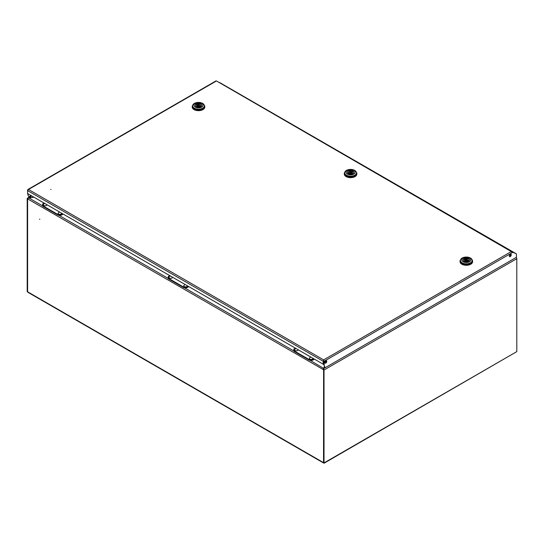 <?xml version="1.0" encoding="UTF-8"?>
<svg xmlns="http://www.w3.org/2000/svg" width="544" height="544" viewBox="0 0 544 544"><rect width="100%" height="100%" fill="white"/><g stroke="black" fill="none" stroke-linecap="round" stroke-linejoin="round"><path stroke-width="0.82" d="M39.773 219.429L39.671 219.076L39.773 219.429M323.653 463.046L27.982 292.346L27.615 291.788L27.615 198.88L27.615 291.788L27.2 291.55L27.2 198.642A1.006 0.578 -120 0 1 27.411 198.179A1.006 0.578 -120 0 1 27.914 198.227L33.83 197.146M324.02 462.917L516.8 351.621L516.8 258.706L324.02 370.008L324.02 462.917L323.605 462.679L323.605 369.77L323.537 462.645L323.925 462.862L27.683 291.829M33.932 197.207L29.029 198.05L42.65 205.918M323.619 368.213L324.442 366.534M31.81 195.983L27.805 198.669M309.992 360.264L323.544 368.342M323.51 369.464L323.306 368.778L324.482 366.636M325.863 362.399L325.863 360.801M326.278 361.624L326.278 360.767M324.02 370.008A1.006 0.578 -120 0 0 323.306 368.778L325.183 367.696M516.106 257.489A1.006 0.578 60 0 1 516.8 258.706M516.8 351.621L324.129 463.196M27.2 291.55L27.737 292.08M50.66 189.4L51.02 189.482L50.66 189.4M511.238 254.884A1.36 0.789 120 0 0 510.959 254.259A1.36 0.789 120 0 0 509.905 254.626A1.36 0.789 120 0 0 509.313 256A1.36 0.789 120 0 0 509.592 256.625A1.36 0.789 120 0 0 510.646 256.258A1.36 0.789 120 0 0 511.238 254.884M509.415 256.448A1.36 0.789 120 0 0 510.823 254.646A1.36 0.789 120 0 0 510.714 254.198M326.76 361.393A1.36 0.789 120 0 0 326.482 360.767A1.36 0.789 120 0 0 325.428 361.134A1.36 0.789 120 0 0 324.836 362.508A1.36 0.789 120 0 0 325.115 363.127A1.36 0.789 120 0 0 326.169 362.766A1.36 0.789 120 0 0 326.76 361.393M324.945 362.95A1.36 0.789 120 0 0 326.346 361.155A1.36 0.789 120 0 0 326.244 360.706M511.727 252.144L512.366 251.811M512.713 251.981L515.726 253.47A1.006 0.578 -60 0 1 515.746 253.484A1.006 0.578 -60 0 1 515.78 253.504M325.203 367.703L323.748 364.636L325.203 367.703L516.446 257.292L516.446 254.225A1.006 0.578 120 0 0 516.236 253.762A1.006 0.578 120 0 0 516.215 253.756L511.299 251.566L220.123 82.804A1.006 0.578 -60 0 0 220.068 82.776A1.006 0.578 -60 0 0 220.048 82.763L219.633 82.525A1.006 0.578 -60 0 1 219.654 82.532A1.006 0.578 -60 0 1 219.667 82.545M323.578 361.012L323.578 363.956L323.163 364.194L323.163 361.25L323.666 360.373L323.748 364.636M323.748 361.012L324.163 361.25L324.163 364.881M323.163 364.194L27.581 193.542L28.621 196.472L27.581 193.65M27.996 190.257L27.581 190.019L27.581 193.542M31.056 195.548L29.036 196.71M515.841 253.538A1.006 0.578 120 0 0 515.821 253.524A1.006 0.578 120 0 0 515.8 253.518L512.795 252.028M323.666 360.373L324.163 361.25L513.06 252.192M323.666 359.89L28.506 189.482L27.581 190.019L28.506 189.482L27.581 190.597L323.163 361.25L323.666 359.89L511.299 251.566L216.893 81.199M515.746 253.484L220.143 82.817A1.006 0.578 120 0 0 220.143 82.817A1.006 0.578 120 0 0 220.123 82.804L515.726 253.47M510.816 254.524L510.388 254.272M204.252 105.108A6.29 3.631 180 0 1 204.796 106.59A6.29 3.631 180 0 1 202.953 109.16A6.29 3.631 180 0 1 196.098 109.949A6.29 3.631 180 0 1 192.216 106.59A6.29 3.631 180 0 1 192.76 105.108M204.789 106.814A6.29 3.631 180 0 1 204.796 107.039A6.29 3.631 180 0 1 202.953 109.602A6.29 3.631 180 0 1 196.098 110.391A6.29 3.631 180 0 1 192.216 107.039A6.29 3.631 180 0 1 192.229 106.814M192.637 105.815L192.637 106.59A5.875 3.393 0 0 0 196.262 109.725A5.875 3.393 0 0 0 202.66 108.99A5.875 3.393 0 0 0 204.381 106.59L204.381 105.815A5.875 3.393 180 0 1 202.66 108.215A5.875 3.393 180 0 1 194.351 108.215A5.875 3.393 180 0 1 192.637 105.815A5.875 3.393 180 0 1 194.351 103.414A5.875 3.393 180 0 1 202.66 103.414A5.875 3.393 180 0 1 204.381 105.815M201.77 103.34A4.61 2.666 180 0 1 201.77 107.107A4.61 2.666 180 0 1 195.242 107.107A4.61 2.666 180 0 1 195.242 103.34A4.61 2.666 180 0 1 201.77 103.34M200.879 106.59A3.352 1.938 180 0 1 197.22 107.012A3.352 1.938 180 0 1 195.153 105.223A3.352 1.938 180 0 1 196.132 103.85A3.352 1.938 180 0 1 199.791 103.435A3.352 1.938 180 0 1 201.865 105.223A3.352 1.938 180 0 1 200.879 106.59M197.989 104.924A0.734 0.422 180 0 1 199.022 105.522A0.734 0.422 180 0 1 197.989 104.924M197.771 105.482L196.88 104.965L196.88 103.598L197.819 104.142A1.992 1.149 180 0 1 200.498 105.223A1.992 1.149 180 0 1 200.376 105.618L201.321 106.277M196.88 103.598A3.25 1.877 180 0 1 200.131 103.598A3.25 1.877 180 0 1 201.756 105.223A3.25 1.877 180 0 1 201.321 106.162M199.192 106.304A1.992 1.149 180 0 1 196.513 105.223A1.992 1.149 180 0 1 196.636 104.829L195.69 104.285A3.25 1.877 180 0 0 195.255 105.223A3.25 1.877 180 0 0 196.88 106.848A3.25 1.877 180 0 0 200.131 106.848L199.192 106.304M197.819 105.067L197.819 104.142M199.24 105.522A1.992 1.149 180 0 1 200.376 106.196M200.376 106.828L200.376 105.618M196.636 105.618L196.636 104.829M472.063 259.733A6.29 3.631 180 0 1 472.614 261.215A6.29 3.631 180 0 1 470.771 263.779A6.29 3.631 180 0 1 463.916 264.568A6.29 3.631 180 0 1 460.027 261.215A6.29 3.631 180 0 1 460.578 259.733M472.6 261.433A6.29 3.631 180 0 1 472.614 261.657A6.29 3.631 180 0 1 470.771 264.228A6.29 3.631 180 0 1 463.916 265.016A6.29 3.631 180 0 1 460.027 261.657A6.29 3.631 180 0 1 460.04 261.433M460.448 260.433L460.448 261.215A5.875 3.393 0 0 0 464.073 264.343A5.875 3.393 0 0 0 470.472 263.609A5.875 3.393 0 0 0 472.192 261.215L472.192 260.433A5.875 3.393 180 0 1 470.472 262.834A5.875 3.393 180 0 1 462.169 262.834A5.875 3.393 180 0 1 460.448 260.433A5.875 3.393 180 0 1 462.169 258.04A5.875 3.393 180 0 1 470.472 258.04A5.875 3.393 180 0 1 472.192 260.433M463.06 261.725A4.61 2.666 180 0 1 463.06 257.958A4.61 2.666 180 0 1 469.581 257.958A4.61 2.666 180 0 1 469.581 261.725A4.61 2.666 180 0 1 463.06 261.725M463.95 258.475A3.352 1.938 180 0 1 467.602 258.053A3.352 1.938 180 0 1 469.676 259.842A3.352 1.938 180 0 1 468.697 261.215A3.352 1.938 180 0 1 465.038 261.63A3.352 1.938 180 0 1 462.964 259.842A3.352 1.938 180 0 1 463.95 258.475M466.84 260.141A0.734 0.422 180 0 1 465.8 259.542A0.734 0.422 180 0 1 466.84 260.141M467.004 260.923A1.992 1.149 180 0 1 464.331 259.842A1.992 1.149 180 0 1 464.447 259.447L463.508 258.903A3.25 1.877 180 0 0 463.073 259.842A3.25 1.877 180 0 0 464.698 261.467A3.25 1.877 180 0 0 467.949 261.467L467.004 260.923M465.589 260.107L464.692 259.59L464.692 258.216L465.637 258.76A1.992 1.149 180 0 1 468.316 259.842A1.992 1.149 180 0 1 468.194 260.236L469.132 260.896M464.692 258.216A3.25 1.877 180 0 1 467.942 258.216A3.25 1.877 180 0 1 469.574 259.842A3.25 1.877 180 0 1 469.132 260.78M464.447 260.236L464.447 259.447M465.637 259.692L465.637 258.76M467.058 260.141A1.992 1.149 180 0 1 468.194 260.821M468.194 261.453L468.194 260.236M356.32 172.101A6.29 3.631 180 0 1 356.871 173.584A6.29 3.631 180 0 1 352.988 176.943A6.29 3.631 180 0 1 346.134 176.154A6.29 3.631 180 0 1 344.291 173.584A6.29 3.631 180 0 1 344.835 172.101M356.857 173.808A6.29 3.631 180 0 1 356.871 174.032A6.29 3.631 180 0 1 352.988 177.385A6.29 3.631 180 0 1 346.134 176.596A6.29 3.631 180 0 1 344.291 174.032A6.29 3.631 180 0 1 344.298 173.808M344.706 172.808L344.706 173.584A5.875 3.393 0 0 0 346.426 175.984A5.875 3.393 0 0 0 352.825 176.718A5.875 3.393 0 0 0 356.449 173.584L356.449 172.808A5.875 3.393 180 0 1 354.729 175.209A5.875 3.393 180 0 1 346.426 175.209A5.875 3.393 180 0 1 344.706 172.808A5.875 3.393 180 0 1 346.426 170.415A5.875 3.393 180 0 1 354.729 170.415A5.875 3.393 180 0 1 356.449 172.808M353.845 174.1A4.61 2.666 180 0 1 347.317 174.1A4.61 2.666 180 0 1 347.317 170.333A4.61 2.666 180 0 1 353.845 170.333A4.61 2.666 180 0 1 353.845 174.1M348.208 173.584A3.352 1.938 180 0 1 347.222 172.217A3.352 1.938 180 0 1 349.296 170.428A3.352 1.938 180 0 1 352.954 170.843A3.352 1.938 180 0 1 353.933 172.217A3.352 1.938 180 0 1 351.866 174.005A3.352 1.938 180 0 1 348.208 173.584M351.098 171.918A0.734 0.422 180 0 1 350.057 172.516A0.734 0.422 180 0 1 351.098 171.918M353.831 172.693L353.831 172.217A3.25 1.877 180 0 0 353.396 171.278L352.451 171.822A1.992 1.149 180 0 1 352.573 172.217A1.992 1.149 180 0 1 349.894 173.298L348.949 173.91M353.831 172.217A3.25 1.877 180 0 1 352.206 173.842A3.25 1.877 180 0 1 348.949 173.842M347.766 173.271L348.711 172.611A1.992 1.149 180 0 1 348.588 172.217A1.992 1.149 180 0 1 351.261 171.136L352.206 170.592L352.206 171.958L351.315 172.475M347.766 173.155A3.25 1.877 180 0 1 347.33 172.217A3.25 1.877 180 0 1 348.956 170.592A3.25 1.877 180 0 1 352.206 170.592M352.451 172.611L352.451 171.822M348.711 173.822L348.711 172.611M348.711 173.189A1.992 1.149 180 0 1 349.846 172.516M351.261 172.06L351.261 171.136M295.378 348.153L293.889 349.017L293.889 350.73L309.516 359.754L312.48 359.754L313.976 358.89M312.48 359.754L312.48 360.264L314.418 359.149M312.48 360.264L309.516 360.264L309.516 359.754M293.889 350.73L293.889 351.24L309.516 360.264M44.146 203.102L42.65 203.966L42.65 205.68L58.283 214.703L61.248 214.703L62.744 213.84M61.248 214.703L61.248 215.213L63.186 214.098M61.248 215.213L58.283 215.213L58.283 214.703M42.65 205.68L42.65 206.19L58.283 215.213M310.678 356.986L309.414 358.04A1.843 1.068 0 0 0 309.89 359.074A1.843 1.068 0 0 0 311.882 359.312A1.843 1.068 0 0 0 313.038 358.346M295.854 348.425L294.583 349.479A1.843 1.068 0 0 0 295.059 350.513A1.843 1.068 0 0 0 297.051 350.751A1.843 1.068 0 0 0 298.207 349.785M59.446 211.936L58.174 212.99A1.843 1.068 0 0 0 58.65 214.023A1.843 1.068 0 0 0 60.642 214.261A1.843 1.068 0 0 0 61.805 213.296M44.615 203.374L43.35 204.428A1.843 1.068 0 0 0 43.826 205.462A1.843 1.068 0 0 0 45.812 205.7A1.843 1.068 0 0 0 46.974 204.734M169.762 275.631L168.273 276.488L168.273 278.202L183.899 287.225L186.864 287.225L188.36 286.362M186.864 287.225L186.864 287.742L188.802 286.62M186.864 287.742L183.899 287.742L183.899 287.225M168.273 278.202L168.273 278.718L183.899 287.742M185.062 284.464L183.797 285.518A1.843 1.068 0 0 0 184.273 286.552A1.843 1.068 0 0 0 186.259 286.783A1.843 1.068 0 0 0 187.422 285.824M170.231 275.896L168.966 276.957A1.843 1.068 0 0 0 169.442 277.991A1.843 1.068 0 0 0 171.435 278.222A1.843 1.068 0 0 0 172.591 277.263M293.889 350.968L184.375 287.742M168.273 278.44L58.759 215.213M509.844 254.694L510.721 255.197M323.605 369.77L27.615 198.88M325.326 362.855L324.836 362.569M516.215 253.756L515.8 253.518M216.138 81.151L28.506 189.482M510.802 254.905L510.061 254.476M323.707 462.74L324.027 463.019L323.938 462.611M31.511 195.813L27.411 198.179M516.236 253.762L515.821 253.524M27.894 189.496L216.158 80.804M204.796 106.59L204.796 107.039M199.24 106.332L199.24 105.223M201.756 105.699L201.756 105.223M195.255 105.699L195.255 105.223M197.771 106.291L197.771 105.223M192.216 106.59L192.216 107.039M460.027 261.215L460.027 261.657M465.589 260.909L465.589 259.842M463.073 260.324L463.073 259.842M469.574 260.324L469.574 259.842M467.058 260.95L467.058 259.842M472.614 261.215L472.614 261.657M356.871 173.584L356.871 174.032M351.315 173.284L351.315 172.217M347.33 172.693L347.33 172.217M349.846 173.325L349.846 172.217M344.291 173.584L344.291 174.032"/></g></svg>
